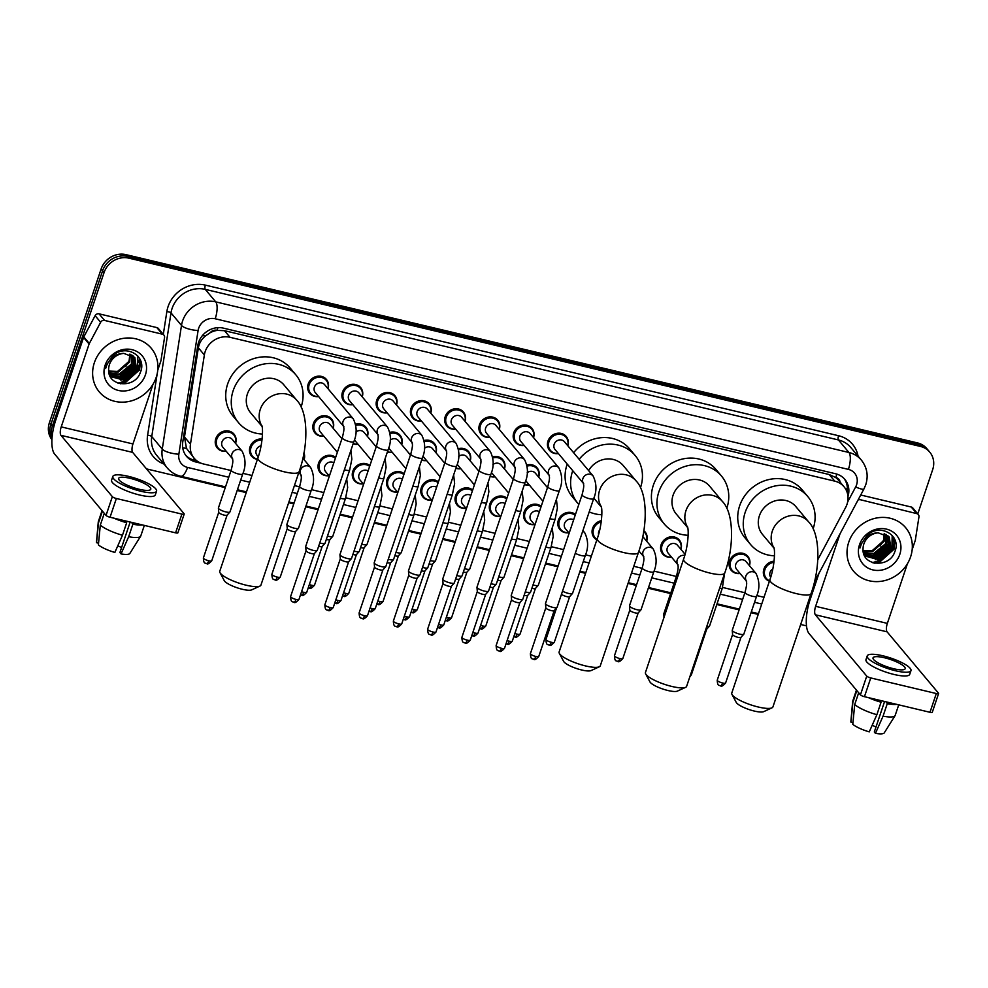 <?xml version="1.0" encoding="UTF-8"?>
<svg xmlns="http://www.w3.org/2000/svg" width="988" height="988" viewBox="0 0 988 988"><rect width="100%" height="100%" fill="white"/><g stroke="black" fill="none" stroke-linecap="round" stroke-linejoin="round"><path stroke-width="1.48" d="M740.074 573.485A10.856 9.843 -40 0 1 731.206 570.298A10.856 9.843 -40 0 1 729.638 560.974A10.856 9.843 -40 0 1 737.851 553.391A10.856 9.843 -40 0 1 747.854 556.343A10.856 9.843 -40 0 1 749.435 565.63M671.556 557.183A10.856 9.843 -40 0 1 662.689 553.996A10.856 9.843 -40 0 1 661.12 544.672A10.856 9.843 -40 0 1 669.345 537.089A10.856 9.843 -40 0 1 679.336 540.053A10.856 9.843 -40 0 1 680.917 549.34M596.851 539.868A10.856 9.843 -40 0 1 594.183 537.707A10.856 9.843 -40 0 1 592.602 528.37A10.856 9.843 -40 0 1 601.359 520.676M568.792 532.742A10.856 9.843 -40 0 1 559.924 529.556A10.856 9.843 -40 0 1 558.356 520.231A10.856 9.843 -40 0 1 575.448 514.489M534.533 524.591A10.856 9.843 -40 0 1 525.665 521.405A10.856 9.843 -40 0 1 524.097 512.08A10.856 9.843 -40 0 1 541.189 506.338M500.274 516.44A10.856 9.843 -40 0 1 491.406 513.254A10.856 9.843 -40 0 1 489.838 503.929A10.856 9.843 -40 0 1 506.93 498.187M466.015 508.289A10.856 9.843 -40 0 1 457.148 505.103A10.856 9.843 -40 0 1 455.579 495.778A10.856 9.843 -40 0 1 472.672 490.036M431.756 500.138A10.856 9.843 -40 0 1 422.889 496.964A10.856 9.843 -40 0 1 421.32 487.627A10.856 9.843 -40 0 1 438.413 481.885M397.497 491.999A10.856 9.843 -40 0 1 388.642 488.813A10.856 9.843 -40 0 1 387.061 479.489A10.856 9.843 -40 0 1 404.154 473.746M363.251 483.848A10.856 9.843 -40 0 1 354.383 480.662A10.856 9.843 -40 0 1 352.802 471.338A10.856 9.843 -40 0 1 369.895 465.595M328.992 475.697A10.856 9.843 -40 0 1 320.124 472.511A10.856 9.843 -40 0 1 318.556 463.187A10.856 9.843 -40 0 1 335.648 457.444M257.411 459.408A10.856 9.843 -40 0 1 251.607 456.221A10.856 9.843 -40 0 1 250.038 446.885A10.856 9.843 -40 0 1 262.104 439.03M226.215 451.257A10.856 9.843 -40 0 1 217.348 448.07A10.856 9.843 -40 0 1 215.779 438.746A10.856 9.843 -40 0 1 224.004 431.163A10.856 9.843 -40 0 1 233.995 434.115A10.856 9.843 -40 0 1 235.576 443.402M769.417 581.179A10.856 9.843 -40 0 1 765.465 578.449A10.856 9.843 -40 0 1 763.897 569.113A10.856 9.843 -40 0 1 774.061 561.221M529.346 485.022A10.856 9.843 -40 0 1 524.406 484.552M495.087 476.871A10.856 9.843 -40 0 1 490.147 476.401M460.84 468.72A10.856 9.843 -40 0 1 455.888 468.25M426.581 460.569A10.856 9.843 -40 0 1 421.641 460.099M392.322 452.418A10.856 9.843 -40 0 1 387.382 451.961M358.064 444.279A10.856 9.843 -40 0 1 353.124 443.81M323.805 436.128A10.856 9.843 -40 0 1 314.937 432.942A10.856 9.843 -40 0 1 313.369 423.617A10.856 9.843 -40 0 1 321.594 416.034A10.856 9.843 -40 0 1 331.585 418.998A10.856 9.843 -40 0 1 333.166 428.286M558.43 453.591A10.856 9.843 -40 0 1 549.563 450.405A10.856 9.843 -40 0 1 547.982 441.08A10.856 9.843 -40 0 1 556.207 433.497A10.856 9.843 -40 0 1 566.198 436.461A10.856 9.843 -40 0 1 567.791 445.749M524.171 445.44A10.856 9.843 -40 0 1 515.304 442.254A10.856 9.843 -40 0 1 513.723 432.929A10.856 9.843 -40 0 1 521.948 425.346A10.856 9.843 -40 0 1 531.939 428.31A10.856 9.843 -40 0 1 533.532 437.598M489.912 437.301A10.856 9.843 -40 0 1 481.045 434.115A10.856 9.843 -40 0 1 479.476 424.778A10.856 9.843 -40 0 1 487.689 417.208A10.856 9.843 -40 0 1 497.693 420.159A10.856 9.843 -40 0 1 499.273 429.447M455.653 429.15A10.856 9.843 -40 0 1 446.786 425.964A10.856 9.843 -40 0 1 445.218 416.64A10.856 9.843 -40 0 1 453.43 409.057A10.856 9.843 -40 0 1 463.434 412.021A10.856 9.843 -40 0 1 465.015 421.308M421.394 420.999A10.856 9.843 -40 0 1 412.527 417.813A10.856 9.843 -40 0 1 410.959 408.489A10.856 9.843 -40 0 1 419.184 400.906A10.856 9.843 -40 0 1 429.175 403.87A10.856 9.843 -40 0 1 430.756 413.157M387.135 412.848A10.856 9.843 -40 0 1 378.268 409.662A10.856 9.843 -40 0 1 376.7 400.338A10.856 9.843 -40 0 1 384.925 392.755A10.856 9.843 -40 0 1 394.916 395.719A10.856 9.843 -40 0 1 396.497 405.006M352.877 404.697A10.856 9.843 -40 0 1 344.009 401.511A10.856 9.843 -40 0 1 342.441 392.187A10.856 9.843 -40 0 1 350.666 384.604A10.856 9.843 -40 0 1 360.657 387.568A10.856 9.843 -40 0 1 362.238 396.855M318.63 396.559A10.856 9.843 -40 0 1 309.763 393.372A10.856 9.843 -40 0 1 308.182 384.036A10.856 9.843 -40 0 1 316.407 376.465A10.856 9.843 -40 0 1 326.398 379.417A10.856 9.843 -40 0 1 327.991 388.704M817.768 559.751L845.629 507.499A20.353 18.451 140 0 0 847 504.312A20.353 18.451 140 0 0 844.061 486.825A20.353 18.451 140 0 0 834.761 481.144L230.031 337.303A20.353 18.451 140 0 0 204.355 354.964L190.474 444.131A20.353 18.451 140 0 0 194.228 458.296A20.353 18.451 140 0 0 203.528 463.977L231.019 470.51M210.111 332.758A20.353 18.451 -40 0 1 217.422 330.375L217.088 330.301A6.78 6.15 140 0 0 210.111 332.758L205.479 335.932C201.589 339.131 199.218 343.095 198.366 347.813L184.484 436.992L186.473 448.367L194.228 458.296M840.158 482.169A6.78 6.15 140 0 0 835.799 477.463L835.478 477.389A20.353 18.451 -40 0 1 838.528 480.23L844.061 486.825M835.478 477.389L829.228 474.536L224.486 330.696L217.422 330.375M242.949 473.351L251.989 475.5M294.424 485.59L299.525 486.812M311.455 489.64L323.817 492.58M345.714 497.791L358.076 500.731M379.972 505.942L392.335 508.882M414.231 514.093L426.594 517.033M448.49 522.244L460.84 525.184M482.749 530.383L495.099 533.322M516.996 538.534L529.358 541.473M551.255 546.685L563.617 549.624M585.514 554.836L591.343 556.219M633.777 566.309L642.101 568.298M654.031 571.126L676.36 576.449M722.549 587.428L744.878 592.738M756.796 595.579L763.996 597.283M643.805 530.655A10.856 9.843 -40 0 1 645.078 531.902A10.856 9.843 -40 0 1 646.671 541.189M303.946 452.825A10.856 9.843 -40 0 1 304.094 459.704M526.95 464.978A10.856 9.843 -40 0 1 537.126 467.88A10.856 9.843 -40 0 1 538.707 477.167M492.691 456.827A10.856 9.843 -40 0 1 502.867 459.741A10.856 9.843 -40 0 1 504.46 469.028M458.432 448.676A10.856 9.843 -40 0 1 468.608 451.59A10.856 9.843 -40 0 1 470.202 460.877M424.173 440.525A10.856 9.843 -40 0 1 434.362 443.439A10.856 9.843 -40 0 1 435.943 452.726M389.914 432.374A10.856 9.843 -40 0 1 400.103 435.288A10.856 9.843 -40 0 1 401.684 444.575M355.668 424.235A10.856 9.843 -40 0 1 365.844 427.137A10.856 9.843 -40 0 1 367.425 436.424M847.976 496.445A20.353 18.451 140 0 0 844.876 479.427A20.353 18.451 140 0 0 835.589 473.758L223.412 328.139A20.353 18.451 140 0 0 197.736 345.8L182.743 442.142A20.353 18.451 140 0 0 186.51 456.308A20.353 18.451 140 0 0 195.797 461.976L201.256 463.273M844.11 478.575A20.353 18.451 -40 0 1 847.099 492.234M140.049 364.078A27.145 24.601 -40 0 1 136.146 371.649A27.145 24.601 -40 0 0 140.049 364.078A27.145 24.601 -40 0 0 140.481 362.67A27.145 24.601 -40 0 1 140.049 364.078M127.279 379.787A27.145 24.601 -40 0 1 118.412 383.295A27.145 24.601 -40 0 0 127.279 379.787M894.449 543.524A27.145 24.601 -40 0 1 890.546 551.094A27.145 24.601 -40 0 0 894.449 543.524A27.145 24.601 -40 0 0 894.881 542.116A27.145 24.601 -40 0 1 894.449 543.524M881.679 559.233A27.145 24.601 -40 0 1 872.812 562.728A27.145 24.601 -40 0 0 881.679 559.233M52.055 437.709A20.353 18.451 -40 0 1 52.352 426.248L104.086 272.503A20.353 18.451 -40 0 1 128.946 258.164L920.446 446.44A20.353 18.451 -40 0 1 929.745 452.109A20.353 18.451 -40 0 1 932.684 469.596L917.778 513.908M806.492 625.886L800.663 624.49M758.241 614.4L751.053 612.696M739.11 609.855L716.794 604.545M670.605 593.553L648.276 588.243M636.346 585.402L628.022 583.426M585.588 573.336L579.758 571.953M557.862 566.741L545.5 563.802M523.603 558.591L511.253 555.651M489.344 550.44L476.994 547.5M455.085 542.289L442.735 539.349M420.826 534.15L408.476 531.211M386.567 525.999L374.217 523.06M352.321 517.848L339.958 514.909M318.062 509.697L305.7 506.758M293.769 503.917L288.657 502.707M246.234 492.617L237.194 490.468M225.252 487.627L146.508 468.892M51.932 439.697A20.353 18.451 -40 0 1 49.4 422.728L101.134 268.983A20.353 18.451 -40 0 1 125.995 254.645L917.506 442.92L918.976 444.674A20.353 18.451 -40 0 1 928.275 450.355A20.353 18.451 -40 0 0 918.976 444.674L127.477 256.411L918.976 444.674L920.446 446.44M101.134 268.983L102.616 270.749A20.353 18.451 -40 0 1 127.477 256.411A20.353 18.451 -40 0 0 102.616 270.749L50.87 424.482L102.616 270.749L104.086 272.503M51.956 439.24A20.353 18.451 -40 0 1 50.87 424.482A20.353 18.451 -40 0 0 51.956 439.24M139.58 358.409A27.145 24.601 -40 0 1 138.579 362.324A27.145 24.601 -40 0 0 139.58 358.409M893.979 537.843A27.145 24.601 -40 0 1 892.979 541.77A27.145 24.601 -40 0 0 893.979 537.843M196.859 460.816L194.327 460.223A20.353 18.451 -40 0 1 185.806 455.394M129.058 377.935A27.145 24.601 140 0 0 134.356 373.032M137.048 369.302A27.145 24.601 140 0 0 139.691 363.646A27.145 24.601 140 0 0 140.382 361.176M883.457 557.38A27.145 24.601 140 0 0 888.755 552.477M891.448 548.748A27.145 24.601 140 0 0 894.091 543.091A27.145 24.601 140 0 0 894.782 540.621M917.506 442.92A20.353 18.451 -40 0 1 926.793 448.589L929.745 452.109M848.754 542.165A33.925 30.752 -40 0 1 874.442 518.465A33.925 30.752 -40 0 1 905.675 527.716A33.925 30.752 -40 0 1 910.59 556.874A33.925 30.752 -40 0 1 884.89 580.561A33.925 30.752 -40 0 1 853.657 571.311A33.925 30.752 -40 0 1 848.754 542.165M864.278 555.021L879.024 559.208L890.509 549.106L888.941 536.719M864.117 554.811L865.241 556.121L879.604 559.912L891.102 549.81L889.249 537.064L878.233 532.841A15.339 13.906 -40 0 0 863.845 543.993A15.339 13.906 -40 0 0 863.067 548.562C861.524 566.371 889.422 568.396 894.708 551.971C901.995 536.002 880.876 522.998 867.637 534.78L860.869 544.487L860.029 547.957L861.227 544.425C865.006 536.805 870.675 532.94 878.233 532.841M863.796 553.947L876.677 556.417L888.175 546.315L887.607 535.459M863.907 554.256L877.27 557.121L888.755 547.019L887.965 535.768M863.364 552.378L874.343 553.626L885.841 543.524L886.038 534.397M863.463 552.811L874.923 554.33L886.421 544.227L886.458 534.644M863.092 550.501L871.996 550.835L883.494 540.732L884.211 533.557M863.142 550.995L872.589 551.539L884.075 541.424L884.692 533.742M899.821 554.305A22.119 20.056 -40 0 1 872.812 569.891A22.119 20.056 -40 0 1 859.511 544.721A22.119 20.056 -40 0 1 886.52 529.136A22.119 20.056 -40 0 1 899.821 554.305M883.852 539.436L880.172 546.043M873.256 553.86L885.853 543.462M875.603 556.652L888.2 546.253M877.937 559.455L890.534 549.044M891.991 545.574L892.189 535.41M874.713 563.234L879.159 562.567L894.029 549.242L894.881 539.695M872.972 556.911L888.854 543.857M875.306 559.702L891.188 546.66M873.33 562.901L878.875 562.221L893.745 548.896L894.473 538.781M858.449 499.261L916.778 513.612L911.245 507.017A3.396 3.075 -40 0 1 912.801 507.968L918.321 514.563A3.396 3.075 140 0 0 916.778 513.612M860.709 495L911.245 507.017M819.003 573.238L810.086 599.728A27.145 9.51 -76.6 0 0 809.049 633.53L860.437 694.86L866.748 676.113L815.347 614.771A6.78 2.384 103.4 0 1 815.619 606.323L840.01 533.841M938.6 693.514L932.289 712.262A3.396 0.803 -161.4 0 1 929.992 712.286L936.303 693.539A3.396 0.803 18.6 0 0 938.6 693.514A3.396 0.803 18.6 0 0 938.477 693.168L887.088 631.838A6.78 2.384 103.4 0 1 887.348 623.391L907.429 563.703M866.748 676.113A3.396 0.803 18.6 0 0 870.761 677.941L864.451 696.688L929.992 712.286M864.451 696.688A3.396 0.803 -161.4 0 1 860.437 694.86M870.761 677.941L936.303 693.539M912.159 549.661L915.221 540.547A3.396 3.075 140 0 0 915.357 539.991L918.951 516.922A3.396 3.075 140 0 0 918.321 514.563M858.955 499.866A3.396 3.075 140 0 0 858.164 499.78M893.708 668.753A16.969 4.014 18.6 0 0 905.181 668.666A16.969 4.014 18.6 0 0 884.495 657.761A16.969 4.014 18.6 0 0 873.022 657.847A16.969 4.014 18.6 0 0 893.708 668.753M884.581 701.48L874.306 731.997L875.442 733.355L883.062 716.164L887.261 703.666L886.779 701.999M875.973 727.057A13.573 3.211 18.6 0 0 872.182 725.278M872.342 698.565A19.686 4.656 18.6 0 0 880.333 701.307L881.074 702.196L876.875 714.695L869.255 731.873A17.648 4.174 18.6 0 1 852.792 724.352L854.706 704.555L858.683 692.761M880.592 700.529L880.333 701.307M867.229 655.896L865.97 659.651A23.07 5.459 18.6 0 0 894.103 674.483A23.07 5.459 18.6 0 0 909.701 674.372L910.973 670.617A23.07 5.459 18.6 0 0 882.84 655.785A23.07 5.459 18.6 0 0 867.229 655.896A23.07 5.459 18.6 0 0 895.363 670.729A23.07 5.459 18.6 0 0 910.973 670.617M868.44 697.639A22.391 5.298 18.6 0 0 881.074 702.196M856.435 690.093L852.73 701.11A22.391 5.298 18.6 0 0 852.669 701.406A22.391 5.298 18.6 0 0 852.866 702.357L850.952 722.154L852.953 722.636M856.831 690.563L852.866 702.357M854.706 704.555A22.391 5.298 18.6 0 0 876.875 714.695M852.669 701.406L850.878 721.611A17.648 4.174 18.6 0 0 850.952 722.154M886.52 702.777A19.686 4.656 18.6 0 0 892.769 703.431M887.261 703.666A22.391 5.298 18.6 0 0 896.659 704.358M883.062 716.164A22.391 5.298 18.6 0 0 895.054 715.67A22.391 5.298 18.6 0 0 895.177 715.398L898.734 704.852M875.442 733.355A17.648 4.174 18.6 0 0 884.272 732.849L895.054 715.67M771.912 707.865L763.699 711.644A14.931 3.532 -161.4 0 1 754.301 711.051A14.931 3.532 -161.4 0 1 736.245 702.406L731.985 694.428A21.711 5.138 18.6 0 0 758.241 707A21.711 5.138 18.6 0 0 771.912 707.865A21.711 5.138 18.6 0 0 772.937 706.889L811.086 593.529A21.711 5.138 -161.4 0 1 796.402 593.627A21.711 5.138 -161.4 0 1 769.924 579.672L731.775 693.045A21.711 5.138 18.6 0 0 731.985 694.428M774.012 547.92A21.711 19.686 140 0 1 772.283 531.198A21.711 19.686 140 0 1 798.798 515.909A21.711 19.686 140 0 1 808.715 521.96L795.822 506.572A21.711 19.686 140 0 0 775.827 500.657A21.711 19.686 140 0 0 759.389 515.81A21.711 19.686 140 0 0 762.538 534.471L774.086 548.254M774.481 555.812A37.322 33.827 -40 0 1 750.571 544.499A37.322 33.827 -40 0 1 745.162 512.439A37.322 33.827 -40 0 1 773.419 486.38A37.322 33.827 -40 0 1 807.789 496.544A37.322 33.827 -40 0 1 813.186 528.617A37.322 33.827 -40 0 1 813.112 528.815M750.571 544.499L745.038 537.904A37.322 33.827 -40 0 1 739.642 505.844A37.322 33.827 -40 0 1 767.898 479.785A37.322 33.827 -40 0 1 802.256 489.949L807.789 496.544M685.598 687.339L677.373 691.118A14.931 3.532 -161.4 0 1 667.974 690.513A14.931 3.532 -161.4 0 1 649.931 681.881L645.67 673.902A21.711 5.138 18.6 0 0 671.926 686.462A21.711 5.138 18.6 0 0 685.598 687.339A21.711 5.138 18.6 0 0 686.611 686.364L724.76 572.991A21.711 5.138 -161.4 0 1 710.076 573.102A21.711 5.138 -161.4 0 1 683.597 559.134L645.448 672.507A21.711 5.138 18.6 0 0 645.67 673.902M687.685 527.382A21.711 19.686 140 0 1 685.956 510.673A21.711 19.686 140 0 1 712.484 495.383A21.711 19.686 140 0 1 722.389 501.435L709.495 486.047A21.711 19.686 140 0 0 689.513 480.119A21.711 19.686 140 0 0 673.063 495.284A21.711 19.686 140 0 0 676.212 513.933L687.759 527.716M688.154 535.286A37.322 33.827 -40 0 1 664.245 523.961A37.322 33.827 -40 0 1 658.848 491.901A37.322 33.827 -40 0 1 687.105 465.842A37.322 33.827 -40 0 1 721.462 476.018A37.322 33.827 -40 0 1 726.859 508.079A37.322 33.827 -40 0 1 726.798 508.289M664.245 523.961L658.724 517.366A37.322 33.827 -40 0 1 653.315 485.306A37.322 33.827 -40 0 1 681.572 459.247A37.322 33.827 -40 0 1 715.942 469.424L721.462 476.018M599.271 666.801L591.059 670.58A14.931 3.532 -161.4 0 1 581.66 669.988A14.931 3.532 -161.4 0 1 563.605 661.343L559.344 653.364A21.711 5.138 18.6 0 0 585.6 665.937A21.711 5.138 18.6 0 0 599.271 666.801A21.711 5.138 18.6 0 0 600.284 665.826L638.446 552.453A21.711 5.138 -161.4 0 1 623.749 552.564A21.711 5.138 -161.4 0 1 597.271 538.608L559.122 651.969A21.711 5.138 18.6 0 0 559.344 653.364M601.371 506.856A21.711 19.686 140 0 1 599.642 490.134A21.711 19.686 140 0 1 626.157 474.845A21.711 19.686 140 0 1 636.074 480.897L623.181 465.509A21.711 19.686 140 0 0 588.626 470.609M578.82 504.448A37.322 33.827 -40 0 1 577.918 503.435A37.322 33.827 -40 0 1 572.521 471.362A37.322 33.827 -40 0 1 572.756 470.696M579.153 459.309A37.322 33.827 -40 0 1 635.136 455.48A37.322 33.827 -40 0 1 640.545 487.541A37.322 33.827 -40 0 1 640.471 487.751M577.918 503.435L572.398 496.841A37.322 33.827 -40 0 1 567.001 464.768A37.322 33.827 -40 0 1 567.223 464.101M573.62 452.714A37.322 33.827 -40 0 1 629.615 448.885L635.136 455.48M601.828 514.748A37.322 33.827 -40 0 1 589.206 511.895M259.918 586.082L251.693 589.861A14.931 3.532 -161.4 0 1 242.295 589.268A14.931 3.532 -161.4 0 1 224.251 580.623L219.991 572.645A21.711 5.138 18.6 0 0 246.247 585.217A21.711 5.138 18.6 0 0 259.918 586.082A21.711 5.138 18.6 0 0 260.931 585.106L299.08 471.733A21.711 5.138 -161.4 0 1 284.396 471.844A21.711 5.138 -161.4 0 1 257.917 457.889L219.768 571.249A21.711 5.138 18.6 0 0 219.991 572.645M262.005 426.137A21.711 19.686 140 0 1 260.276 409.415A21.711 19.686 140 0 1 286.804 394.126A21.711 19.686 140 0 1 296.709 400.177L283.815 384.789A21.711 19.686 140 0 0 263.833 378.873A21.711 19.686 140 0 0 247.383 394.027A21.711 19.686 140 0 0 250.532 412.688L262.079 426.47M262.475 434.028A37.322 33.827 -40 0 1 238.565 422.703A37.322 33.827 -40 0 1 233.168 390.643A37.322 33.827 -40 0 1 261.425 364.584A37.322 33.827 -40 0 1 295.783 374.761A37.322 33.827 -40 0 1 301.179 406.821A37.322 33.827 -40 0 1 301.118 407.031M238.565 422.703L233.044 416.109A37.322 33.827 -40 0 1 227.635 384.048A37.322 33.827 -40 0 1 255.892 357.989A37.322 33.827 -40 0 1 290.262 368.166L295.783 374.761M583.426 483.428L555.046 449.552A6.113 5.533 -40 0 1 558.776 440.043A6.113 5.533 -40 0 1 564.407 441.71L593.072 475.92A6.113 5.533 -40 0 0 583.414 483.379M558.306 453.455A10.176 9.225 -40 0 1 550.452 450.417A10.176 9.225 -40 0 1 548.97 441.673A10.176 9.225 -40 0 1 556.676 434.559A10.176 9.225 -40 0 1 566.05 437.338A10.176 9.225 -40 0 1 567.668 445.613M582.068 494.79A6.113 1.445 -161.4 0 0 589.169 498.619A6.113 1.445 -161.4 0 0 589.515 498.705A6.113 1.445 -161.4 0 0 593.652 498.681L557.071 607.361A6.113 1.445 -161.4 0 1 556.997 607.496A6.113 1.445 -161.4 0 1 552.947 607.398A6.113 1.445 -161.4 0 1 545.722 604.088A6.113 1.445 -161.4 0 1 545.487 603.619A6.113 1.445 -161.4 0 1 545.5 603.47L582.068 494.79C584.896 483.972 583.241 484.985 583.377 483.268L583.698 483.762M554.206 610.572A4.409 1.037 -161.4 0 1 554.144 610.658A4.409 1.037 -161.4 0 1 551.218 610.596A4.409 1.037 -161.4 0 1 546.006 608.213A4.409 1.037 -161.4 0 1 545.833 607.867A4.409 1.037 -161.4 0 1 545.845 607.756M549.167 475.29L520.787 441.401A6.113 5.533 -40 0 1 524.529 431.892A6.113 5.533 -40 0 1 530.148 433.559L558.813 467.769A6.113 5.533 -40 0 0 549.155 475.228M524.048 445.304A10.176 9.225 -40 0 1 516.193 442.266A10.176 9.225 -40 0 1 514.711 433.522A10.176 9.225 -40 0 1 522.417 426.408A10.176 9.225 -40 0 1 531.791 429.187A10.176 9.225 -40 0 1 533.409 437.462M547.821 486.639A6.113 1.445 -161.4 0 0 554.91 490.48A6.113 1.445 -161.4 0 0 555.268 490.567A6.113 1.445 -161.4 0 0 559.393 490.53L522.813 599.21A6.113 1.445 -161.4 0 1 522.738 599.346A6.113 1.445 -161.4 0 1 518.688 599.247A6.113 1.445 -161.4 0 1 511.463 595.937A6.113 1.445 -161.4 0 1 511.228 595.468A6.113 1.445 -161.4 0 1 511.241 595.319L547.821 486.639C550.649 475.821 548.995 476.834 549.118 475.117L549.452 475.611M519.947 602.421A4.409 1.037 -161.4 0 1 519.898 602.519A4.409 1.037 -161.4 0 1 516.971 602.445A4.409 1.037 -161.4 0 1 511.747 600.062A4.409 1.037 -161.4 0 1 511.574 599.716A4.409 1.037 -161.4 0 1 511.586 599.605M514.921 467.139L486.528 433.263A6.113 5.533 -40 0 1 490.27 423.753A6.113 5.533 -40 0 1 495.89 425.408L524.554 459.618A6.113 5.533 -40 0 0 514.896 467.089M489.789 437.153A10.176 9.225 -40 0 1 481.934 434.115A10.176 9.225 -40 0 1 480.464 425.371A10.176 9.225 -40 0 1 488.171 418.27A10.176 9.225 -40 0 1 497.532 421.036A10.176 9.225 -40 0 1 499.15 429.311M513.562 478.488A6.113 1.445 -161.4 0 0 520.651 482.329A6.113 1.445 -161.4 0 0 521.009 482.416A6.113 1.445 -161.4 0 0 525.134 482.379L488.566 591.071A6.113 1.445 -161.4 0 1 488.48 591.195A6.113 1.445 -161.4 0 1 484.429 591.096A6.113 1.445 -161.4 0 1 477.204 587.798A6.113 1.445 -161.4 0 1 476.969 587.317A6.113 1.445 -161.4 0 1 476.982 587.168L513.562 478.488C516.391 467.67 514.736 468.695 514.859 466.978L515.193 467.46M485.688 594.27A4.409 1.037 -161.4 0 1 485.639 594.368A4.409 1.037 -161.4 0 1 482.712 594.294A4.409 1.037 -161.4 0 1 477.488 591.911A4.409 1.037 -161.4 0 1 477.315 591.565A4.409 1.037 -161.4 0 1 477.328 591.466M480.662 458.988L452.269 425.112A6.113 5.533 -40 0 1 456.011 415.602A6.113 5.533 -40 0 1 461.631 417.269L490.295 451.467A6.113 5.533 -40 0 0 480.65 458.938M455.53 429.002A10.176 9.225 -40 0 1 447.675 425.964A10.176 9.225 -40 0 1 446.206 417.22A10.176 9.225 -40 0 1 453.912 410.119A10.176 9.225 -40 0 1 463.273 412.885A10.176 9.225 -40 0 1 464.903 421.16M479.304 470.337A6.113 1.445 -161.4 0 0 486.392 474.178A6.113 1.445 -161.4 0 0 486.751 474.265A6.113 1.445 -161.4 0 0 490.875 474.24L454.307 582.92A6.113 1.445 -161.4 0 1 454.233 583.044A6.113 1.445 -161.4 0 1 450.17 582.945A6.113 1.445 -161.4 0 1 442.945 579.647A6.113 1.445 -161.4 0 1 442.71 579.166A6.113 1.445 -161.4 0 1 442.723 579.017L479.304 470.337C482.132 459.531 480.477 460.544 480.613 458.827L480.934 459.309M451.43 586.131A4.409 1.037 -161.4 0 1 451.38 586.217A4.409 1.037 -161.4 0 1 448.453 586.143A4.409 1.037 -161.4 0 1 443.229 583.76A4.409 1.037 -161.4 0 1 443.056 583.414A4.409 1.037 -161.4 0 1 443.069 583.315M446.403 450.837L418.01 416.961A6.113 5.533 -40 0 1 421.753 407.451A6.113 5.533 -40 0 1 427.372 409.118L456.036 443.316A6.113 5.533 -40 0 0 446.391 450.787M421.283 420.863A10.176 9.225 -40 0 1 413.416 417.813A10.176 9.225 -40 0 1 411.947 409.069A10.176 9.225 -40 0 1 419.653 401.968A10.176 9.225 -40 0 1 429.027 404.747A10.176 9.225 -40 0 1 430.644 413.009M445.045 462.186A6.113 1.445 -161.4 0 0 452.134 466.027A6.113 1.445 -161.4 0 0 452.492 466.114A6.113 1.445 -161.4 0 0 456.617 466.089L420.048 574.769A6.113 1.445 -161.4 0 1 419.974 574.893A6.113 1.445 -161.4 0 1 415.911 574.794A6.113 1.445 -161.4 0 1 408.699 571.496A6.113 1.445 -161.4 0 1 408.452 571.015A6.113 1.445 -161.4 0 1 408.464 570.866L445.045 462.186C447.873 451.38 446.218 452.393 446.354 450.676L446.675 451.17M417.183 577.98A4.409 1.037 -161.4 0 1 417.121 578.066A4.409 1.037 -161.4 0 1 414.194 578.005A4.409 1.037 -161.4 0 1 408.983 575.609A4.409 1.037 -161.4 0 1 408.797 575.275A4.409 1.037 -161.4 0 1 408.81 575.164M412.144 442.686L383.752 408.81A6.113 5.533 -40 0 1 387.494 399.3A6.113 5.533 -40 0 1 393.113 400.967L421.777 435.177A6.113 5.533 -40 0 0 412.132 442.636M387.024 412.712A10.176 9.225 -40 0 1 379.157 409.674A10.176 9.225 -40 0 1 377.688 400.93A10.176 9.225 -40 0 1 385.394 393.817A10.176 9.225 -40 0 1 394.768 396.596A10.176 9.225 -40 0 1 396.386 404.87M410.786 454.048A6.113 1.445 -161.4 0 0 417.887 457.876A6.113 1.445 -161.4 0 0 418.233 457.963A6.113 1.445 -161.4 0 0 422.37 457.938L385.789 566.618A6.113 1.445 -161.4 0 1 385.715 566.754A6.113 1.445 -161.4 0 1 381.664 566.655A6.113 1.445 -161.4 0 1 374.44 563.345A6.113 1.445 -161.4 0 1 374.193 562.876A6.113 1.445 -161.4 0 1 374.217 562.728L410.786 454.048C413.614 443.229 411.959 444.242 412.095 442.525L412.416 443.019M382.924 569.829A4.409 1.037 -161.4 0 1 382.862 569.915A4.409 1.037 -161.4 0 1 379.935 569.854A4.409 1.037 -161.4 0 1 374.724 567.47A4.409 1.037 -161.4 0 1 374.551 567.124A4.409 1.037 -161.4 0 1 374.563 567.013M377.885 434.547L349.493 400.659A6.113 5.533 -40 0 1 353.235 391.149A6.113 5.533 -40 0 1 358.866 392.816L387.518 427.026A6.113 5.533 -40 0 0 377.873 434.485M352.765 404.561A10.176 9.225 -40 0 1 344.898 401.523A10.176 9.225 -40 0 1 343.429 392.779A10.176 9.225 -40 0 1 351.135 385.666A10.176 9.225 -40 0 1 360.509 388.445A10.176 9.225 -40 0 1 362.127 396.719M376.527 445.897A6.113 1.445 -161.4 0 0 383.628 449.738A6.113 1.445 -161.4 0 0 383.974 449.824A6.113 1.445 -161.4 0 0 388.111 449.787L351.53 558.467A6.113 1.445 -161.4 0 1 351.456 558.603A6.113 1.445 -161.4 0 1 347.406 558.504A6.113 1.445 -161.4 0 1 340.181 555.194A6.113 1.445 -161.4 0 1 339.934 554.725A6.113 1.445 -161.4 0 1 339.958 554.577L376.527 445.897C379.355 435.078 377.7 436.091 377.836 434.374L378.157 434.868M348.665 561.678A4.409 1.037 -161.4 0 1 348.603 561.777A4.409 1.037 -161.4 0 1 345.676 561.703A4.409 1.037 -161.4 0 1 340.465 559.319A4.409 1.037 -161.4 0 1 340.292 558.973A4.409 1.037 -161.4 0 1 340.304 558.862M343.626 426.396L315.246 392.52A6.113 5.533 -40 0 1 318.976 383.011A6.113 5.533 -40 0 1 324.607 384.665L353.272 418.875A6.113 5.533 -40 0 0 343.614 426.347M318.507 396.41A10.176 9.225 -40 0 1 310.652 393.372A10.176 9.225 -40 0 1 309.17 384.628A10.176 9.225 -40 0 1 316.876 377.527A10.176 9.225 -40 0 1 326.25 380.294A10.176 9.225 -40 0 1 327.868 388.568M342.268 437.746A6.113 1.445 -161.4 0 0 349.369 441.587A6.113 1.445 -161.4 0 0 349.715 441.673A6.113 1.445 -161.4 0 0 353.852 441.636L317.272 550.328A6.113 1.445 -161.4 0 1 317.197 550.452A6.113 1.445 -161.4 0 1 313.147 550.353A6.113 1.445 -161.4 0 1 305.922 547.056A6.113 1.445 -161.4 0 1 305.687 546.574A6.113 1.445 -161.4 0 1 305.7 546.426L342.268 437.746C345.096 426.927 343.441 427.952 343.577 426.236L343.898 426.717M314.406 553.527A4.409 1.037 -161.4 0 1 314.345 553.626A4.409 1.037 -161.4 0 1 311.418 553.552A4.409 1.037 -161.4 0 1 306.206 551.168A4.409 1.037 -161.4 0 1 306.033 550.822A4.409 1.037 -161.4 0 1 306.045 550.724L290.608 596.591C290.88 603.545 292.979 601.186 293.769 602.285A4.409 1.544 -76.6 0 0 295.98 599.42A4.409 1.037 -161.4 0 1 290.608 596.591M527.209 472.721A6.113 5.533 -40 0 1 535.323 473.129L547.476 487.64M527.147 466.114A10.176 9.225 -40 0 1 536.978 468.757A10.176 9.225 -40 0 1 538.596 477.031M527.716 595.332A4.409 1.037 -161.4 0 1 527.666 595.418A4.409 1.037 -161.4 0 1 524.739 595.356A4.409 1.037 -161.4 0 1 524.171 595.208M542.918 501.2L525.962 480.983A6.113 5.533 -40 0 1 525.69 480.613M549.933 518.663A6.113 1.445 -161.4 0 0 550.736 518.885A6.113 1.445 -161.4 0 0 555.219 518.935L530.593 592.121A6.113 1.445 -161.4 0 1 530.507 592.244A6.113 1.445 -161.4 0 1 525.295 591.849M529.235 484.873A10.176 9.225 -40 0 1 524.529 484.182M492.95 464.57A6.113 5.533 -40 0 1 501.077 464.99L513.229 479.489M492.889 457.963A10.176 9.225 -40 0 1 502.719 460.606A10.176 9.225 -40 0 1 504.337 468.88M493.457 587.181A4.409 1.037 -161.4 0 1 493.407 587.28A4.409 1.037 -161.4 0 1 490.48 587.205A4.409 1.037 -161.4 0 1 489.912 587.057M508.659 493.061L491.703 472.832A6.113 5.533 -40 0 1 491.431 472.474M515.674 510.512A6.113 1.445 -161.4 0 0 516.477 510.734A6.113 1.445 -161.4 0 0 520.96 510.784L496.334 583.97A6.113 1.445 -161.4 0 1 496.26 584.106A6.113 1.445 -161.4 0 1 491.036 583.698M494.976 476.735A10.176 9.225 -40 0 1 490.27 476.031M458.691 456.419A6.113 5.533 -40 0 1 466.818 456.839L478.97 471.338M458.63 449.812A10.176 9.225 -40 0 1 468.46 452.467A10.176 9.225 -40 0 1 470.078 460.729M459.21 579.03A4.409 1.037 -161.4 0 1 459.148 579.129A4.409 1.037 -161.4 0 1 456.221 579.054A4.409 1.037 -161.4 0 1 455.653 578.906M474.401 484.91L457.456 464.681A6.113 5.533 -40 0 1 457.172 464.323M481.415 502.361A6.113 1.445 -161.4 0 0 482.218 502.583A6.113 1.445 -161.4 0 0 486.701 502.645L462.075 575.819A6.113 1.445 -161.4 0 1 462.001 575.955A6.113 1.445 -161.4 0 1 456.789 575.547M460.717 468.584A10.176 9.225 -40 0 1 456.024 467.88M424.432 448.268A6.113 5.533 -40 0 1 432.559 448.688L444.711 463.187M424.371 441.673A10.176 9.225 -40 0 1 434.201 444.316A10.176 9.225 -40 0 1 435.819 452.59M424.951 570.879A4.409 1.037 -161.4 0 1 424.889 570.978A4.409 1.037 -161.4 0 1 421.962 570.903A4.409 1.037 -161.4 0 1 421.394 570.755M440.142 476.759L423.197 456.53A6.113 5.533 -40 0 1 422.913 456.172M447.156 494.21A6.113 1.445 -161.4 0 0 447.959 494.432A6.113 1.445 -161.4 0 0 452.442 494.494L427.816 567.68A6.113 1.445 -161.4 0 1 427.742 567.804A6.113 1.445 -161.4 0 1 422.531 567.396M426.458 460.433A10.176 9.225 -40 0 1 421.765 459.729M390.174 440.129A6.113 5.533 -40 0 1 398.3 440.537L410.452 455.036M390.112 433.522A10.176 9.225 -40 0 1 399.942 436.165A10.176 9.225 -40 0 1 401.56 444.439M390.692 562.74A4.409 1.037 -161.4 0 1 390.631 562.827A4.409 1.037 -161.4 0 1 387.704 562.752A4.409 1.037 -161.4 0 1 387.135 562.617M405.883 468.608L388.939 448.379A6.113 5.533 -40 0 1 388.655 448.021M412.898 486.071A6.113 1.445 -161.4 0 0 413.7 486.281A6.113 1.445 -161.4 0 0 418.183 486.343L393.557 559.529A6.113 1.445 -161.4 0 1 393.483 559.653A6.113 1.445 -161.4 0 1 388.272 559.245M392.199 452.282A10.176 9.225 -40 0 1 387.506 451.59M355.927 431.978A6.113 5.533 -40 0 1 364.041 432.386L376.193 446.897M355.853 425.371A10.176 9.225 -40 0 1 365.684 428.014A10.176 9.225 -40 0 1 367.314 436.288M356.433 554.589A4.409 1.037 -161.4 0 1 356.384 554.676A4.409 1.037 -161.4 0 1 353.445 554.614A4.409 1.037 -161.4 0 1 352.877 554.466M371.624 460.457L354.68 440.24A6.113 5.533 -40 0 1 354.408 439.87M378.639 477.92A6.113 1.445 -161.4 0 0 379.454 478.143A6.113 1.445 -161.4 0 0 383.937 478.192L359.299 551.378A6.113 1.445 -161.4 0 1 359.224 551.502A6.113 1.445 -161.4 0 1 354.013 551.094M357.952 444.131A10.176 9.225 -40 0 1 353.247 443.439M337.365 452.319L320.421 432.089A6.113 5.533 -40 0 1 324.163 422.58A6.113 5.533 -40 0 1 329.782 424.247L341.934 438.746M323.694 435.992A10.176 9.225 -40 0 1 315.827 432.942A10.176 9.225 -40 0 1 314.357 424.198A10.176 9.225 -40 0 1 322.063 417.097A10.176 9.225 -40 0 1 331.437 419.863A10.176 9.225 -40 0 1 333.055 428.137M322.174 546.438A4.409 1.037 -161.4 0 1 322.125 546.537A4.409 1.037 -161.4 0 1 319.198 546.463A4.409 1.037 -161.4 0 1 318.63 546.315M344.38 469.769A6.113 1.445 -161.4 0 0 345.195 469.992A6.113 1.445 -161.4 0 0 349.678 470.041L325.052 543.227A6.113 1.445 -161.4 0 1 324.966 543.363A6.113 1.445 -161.4 0 1 319.754 542.955M770.689 577.264A6.113 5.533 -40 0 1 772.826 568.878M769.541 580.808A10.176 9.225 -40 0 1 766.355 578.449A10.176 9.225 -40 0 1 764.885 569.706A10.176 9.225 -40 0 1 773.925 562.345M746.36 580.981L736.69 569.446A6.113 5.533 -40 0 1 740.432 559.937A6.113 5.533 -40 0 1 746.051 561.592L756.005 573.472A6.113 5.533 -40 0 0 746.348 580.932M745.014 592.343A6.113 1.445 -161.4 0 0 745.236 592.961A6.113 1.445 -161.4 0 0 752.103 596.172A6.113 1.445 -161.4 0 0 756.586 596.233L743.841 634.111A6.113 1.445 -161.4 0 1 743.766 634.234A6.113 1.445 -161.4 0 1 738.369 633.777A6.113 1.445 -161.4 0 1 732.491 630.838A6.113 1.445 -161.4 0 1 732.244 630.356A6.113 1.445 -161.4 0 1 732.269 630.208L745.014 592.343C747.83 581.524 746.187 582.537 746.311 580.821L746.644 581.315M739.963 573.336A10.176 9.225 -40 0 1 732.096 570.298A10.176 9.225 -40 0 1 730.626 561.555A10.176 9.225 -40 0 1 738.332 554.453A10.176 9.225 -40 0 1 747.706 557.22A10.176 9.225 -40 0 1 749.324 565.494M740.975 637.322A4.409 1.037 -161.4 0 1 740.914 637.408A4.409 1.037 -161.4 0 1 737.987 637.334A4.409 1.037 -161.4 0 1 732.775 634.951A4.409 1.037 -161.4 0 1 732.602 634.605A4.409 1.037 -161.4 0 1 732.614 634.506M719.585 588.391A6.113 1.445 -161.4 0 0 722.327 588.082L709.582 625.96A6.113 1.445 -161.4 0 1 709.508 626.083A6.113 1.445 -161.4 0 1 706.84 626.269M706.716 629.171A4.409 1.037 -161.4 0 1 706.655 629.257A4.409 1.037 -161.4 0 1 705.753 629.48M677.854 564.691L668.172 553.144A6.113 5.533 -40 0 1 671.914 543.635A6.113 5.533 -40 0 1 677.533 545.302L685.079 554.293M664.739 615.203A6.113 1.445 -161.4 0 1 663.973 614.536A6.113 1.445 -161.4 0 1 663.726 614.067A6.113 1.445 -161.4 0 1 663.751 613.919L676.496 576.041C679.324 565.222 677.669 566.248 677.805 564.531L678.126 565.013M671.445 557.047A10.176 9.225 -40 0 1 663.578 553.996A10.176 9.225 -40 0 1 662.108 545.253A10.176 9.225 -40 0 1 669.815 538.151A10.176 9.225 -40 0 1 679.188 540.93A10.176 9.225 -40 0 1 680.806 549.192M642.719 536.583A6.113 5.533 -40 0 1 643.287 537.151L653.229 549.019A6.113 5.533 -40 0 0 643.583 556.491M642.237 567.89A6.113 1.445 -161.4 0 0 642.459 568.52A6.113 1.445 -161.4 0 0 649.326 571.731A6.113 1.445 -161.4 0 0 653.809 571.793L641.064 609.658A6.113 1.445 -161.4 0 1 640.99 609.794A6.113 1.445 -161.4 0 1 635.593 609.324A6.113 1.445 -161.4 0 1 629.714 606.385A6.113 1.445 -161.4 0 1 629.48 605.916A6.113 1.445 -161.4 0 1 629.492 605.768L642.237 567.89C645.065 557.084 643.41 558.096 643.546 556.38L643.867 556.861M643.657 531.544A10.176 9.225 -40 0 1 644.929 532.779A10.176 9.225 -40 0 1 646.547 541.054M638.199 612.869A4.409 1.037 -161.4 0 1 638.149 612.968A4.409 1.037 -161.4 0 1 635.21 612.893A4.409 1.037 -161.4 0 1 629.998 610.51A4.409 1.037 -161.4 0 1 629.825 610.164A4.409 1.037 -161.4 0 1 629.838 610.053M598.555 534.471A6.113 5.533 -40 0 1 599.753 529.766M597.011 539.399A10.176 9.225 -40 0 1 595.072 537.707A10.176 9.225 -40 0 1 593.59 528.963A10.176 9.225 -40 0 1 601.198 521.886M569.15 533.174L565.408 528.704A6.113 5.533 -40 0 1 573.633 519.861M568.668 532.594A10.176 9.225 -40 0 1 560.814 529.556A10.176 9.225 -40 0 1 559.332 520.812A10.176 9.225 -40 0 1 575.177 515.279M569.681 596.579A4.409 1.037 -161.4 0 1 569.631 596.666A4.409 1.037 -161.4 0 1 566.704 596.591A4.409 1.037 -161.4 0 1 561.493 594.22M575.288 553.255A6.113 1.445 -161.4 0 0 580.821 555.429A6.113 1.445 -161.4 0 0 585.304 555.491L572.558 593.368A6.113 1.445 -161.4 0 1 572.472 593.492A6.113 1.445 -161.4 0 1 568.409 593.393A6.113 1.445 -161.4 0 1 562.543 591.12M534.891 525.023L531.149 520.553A6.113 5.533 -40 0 1 539.374 511.71M534.409 524.455A10.176 9.225 -40 0 1 526.555 521.405A10.176 9.225 -40 0 1 525.085 512.661A10.176 9.225 -40 0 1 540.918 507.128M535.422 588.428A4.409 1.037 -161.4 0 1 535.373 588.515A4.409 1.037 -161.4 0 1 532.446 588.44A4.409 1.037 -161.4 0 1 531.877 588.305M545.746 547.068A6.113 1.445 -161.4 0 0 546.562 547.29A6.113 1.445 -161.4 0 0 551.045 547.34L538.299 585.217A6.113 1.445 -161.4 0 1 538.225 585.341A6.113 1.445 -161.4 0 1 533.001 584.933M500.644 516.872L496.89 512.402A6.113 5.533 -40 0 1 505.127 503.559M500.163 516.304A10.176 9.225 -40 0 1 492.296 513.254A10.176 9.225 -40 0 1 490.826 504.51A10.176 9.225 -40 0 1 506.659 498.977M501.175 580.277A4.409 1.037 -161.4 0 1 501.114 580.364A4.409 1.037 -161.4 0 1 498.187 580.302A4.409 1.037 -161.4 0 1 497.619 580.154M511.5 538.917A6.113 1.445 -161.4 0 0 512.303 539.139A6.113 1.445 -161.4 0 0 516.786 539.189L504.041 577.066A6.113 1.445 -161.4 0 1 503.966 577.202A6.113 1.445 -161.4 0 1 498.755 576.794M466.385 508.734L462.631 504.251A6.113 5.533 -40 0 1 470.868 495.408M465.904 508.153A10.176 9.225 -40 0 1 458.037 505.115A10.176 9.225 -40 0 1 456.567 496.371A10.176 9.225 -40 0 1 472.4 490.838M466.916 572.126A4.409 1.037 -161.4 0 1 466.855 572.225A4.409 1.037 -161.4 0 1 463.928 572.151A4.409 1.037 -161.4 0 1 463.36 572.003M477.241 530.766A6.113 1.445 -161.4 0 0 478.044 530.988A6.113 1.445 -161.4 0 0 482.527 531.05L469.782 568.915A6.113 1.445 -161.4 0 1 469.708 569.051A6.113 1.445 -161.4 0 1 464.496 568.643M432.127 500.583L428.372 496.1A6.113 5.533 -40 0 1 436.61 487.257M431.645 500.002A10.176 9.225 -40 0 1 423.778 496.964A10.176 9.225 -40 0 1 422.308 488.22A10.176 9.225 -40 0 1 438.153 482.687M432.658 563.975A4.409 1.037 -161.4 0 1 432.596 564.074A4.409 1.037 -161.4 0 1 429.669 564A4.409 1.037 -161.4 0 1 429.101 563.852M442.982 522.615A6.113 1.445 -161.4 0 0 443.785 522.837A6.113 1.445 -161.4 0 0 448.268 522.899L435.523 560.764A6.113 1.445 -161.4 0 1 435.449 560.9A6.113 1.445 -161.4 0 1 430.237 560.492M397.868 492.432L394.113 487.961A6.113 5.533 -40 0 1 402.351 479.118M397.386 491.851A10.176 9.225 -40 0 1 389.519 488.813A10.176 9.225 -40 0 1 388.049 480.069A10.176 9.225 -40 0 1 403.894 474.536M398.399 555.824A4.409 1.037 -161.4 0 1 398.349 555.923A4.409 1.037 -161.4 0 1 395.41 555.849A4.409 1.037 -161.4 0 1 394.842 555.701M408.723 514.476A6.113 1.445 -161.4 0 0 409.526 514.686A6.113 1.445 -161.4 0 0 414.009 514.748L401.264 552.625A6.113 1.445 -161.4 0 1 401.19 552.749A6.113 1.445 -161.4 0 1 395.978 552.341M363.609 484.281L359.867 479.81A6.113 5.533 -40 0 1 368.092 470.967M363.127 483.712A10.176 9.225 -40 0 1 355.272 480.662A10.176 9.225 -40 0 1 353.79 471.918A10.176 9.225 -40 0 1 369.636 466.385M364.14 547.685A4.409 1.037 -161.4 0 1 364.09 547.772A4.409 1.037 -161.4 0 1 361.163 547.698A4.409 1.037 -161.4 0 1 360.595 547.562M374.464 506.325A6.113 1.445 -161.4 0 0 375.267 506.548A6.113 1.445 -161.4 0 0 379.763 506.597L367.005 544.474A6.113 1.445 -161.4 0 1 366.931 544.598A6.113 1.445 -161.4 0 1 361.719 544.19M329.35 476.13L325.608 471.659A6.113 5.533 -40 0 1 333.833 462.816M328.868 475.561A10.176 9.225 -40 0 1 321.014 472.511A10.176 9.225 -40 0 1 319.532 463.767A10.176 9.225 -40 0 1 335.377 458.234M329.881 539.534A4.409 1.037 -161.4 0 1 329.831 539.621A4.409 1.037 -161.4 0 1 326.904 539.559A4.409 1.037 -161.4 0 1 326.336 539.411M340.205 498.174A6.113 1.445 -161.4 0 0 341.021 498.397A6.113 1.445 -161.4 0 0 345.504 498.446L332.758 536.323A6.113 1.445 -161.4 0 1 332.672 536.447A6.113 1.445 -161.4 0 1 327.46 536.052M299.66 486.405A6.113 1.445 -161.4 0 0 299.883 487.035A6.113 1.445 -161.4 0 0 306.762 490.246A6.113 1.445 -161.4 0 0 311.245 490.307L298.5 528.172A6.113 1.445 -161.4 0 1 298.425 528.308A6.113 1.445 -161.4 0 1 293.028 527.839A6.113 1.445 -161.4 0 1 287.138 524.9A6.113 1.445 -161.4 0 1 286.903 524.43A6.113 1.445 -161.4 0 1 286.915 524.282L299.66 486.405C302.489 475.599 300.834 476.611 300.969 474.895L301.291 475.376M303.785 453.727A10.176 9.225 -40 0 1 303.983 459.568M295.622 531.383A4.409 1.037 -161.4 0 1 295.573 531.482A4.409 1.037 -161.4 0 1 292.646 531.408A4.409 1.037 -161.4 0 1 287.422 529.025A4.409 1.037 -161.4 0 1 287.249 528.679A4.409 1.037 -161.4 0 1 287.261 528.568M258.288 456.789L257.09 455.357A6.113 5.533 -40 0 1 261.079 445.798M257.498 459.136A10.176 9.225 -40 0 1 252.496 456.221A10.176 9.225 -40 0 1 251.026 447.478A10.176 9.225 -40 0 1 261.981 440.08M232.501 458.753L222.831 447.218A6.113 5.533 -40 0 1 226.573 437.709A6.113 5.533 -40 0 1 232.192 439.364L242.146 451.244A6.113 5.533 -40 0 0 232.489 458.704M231.155 470.115A6.113 1.445 -161.4 0 0 231.377 470.733A6.113 1.445 -161.4 0 0 238.244 473.944A6.113 1.445 -161.4 0 0 242.727 474.005L229.982 511.883A6.113 1.445 -161.4 0 1 229.908 512.006A6.113 1.445 -161.4 0 1 224.511 511.549A6.113 1.445 -161.4 0 1 218.632 508.61A6.113 1.445 -161.4 0 1 218.385 508.128A6.113 1.445 -161.4 0 1 218.41 507.98L231.155 470.115C233.983 459.296 232.328 460.309 232.452 458.593L232.785 459.087M226.104 451.108A10.176 9.225 -40 0 1 218.237 448.07A10.176 9.225 -40 0 1 216.767 439.327A10.176 9.225 -40 0 1 224.474 432.225A10.176 9.225 -40 0 1 233.847 434.992A10.176 9.225 -40 0 1 235.465 443.266M227.117 515.081A4.409 1.037 -161.4 0 1 227.055 515.18A4.409 1.037 -161.4 0 1 224.128 515.106A4.409 1.037 -161.4 0 1 218.916 512.723A4.409 1.037 -161.4 0 1 218.743 512.377A4.409 1.037 -161.4 0 1 218.756 512.278M104.555 320.421A3.396 3.075 140 0 0 100.64 322.273L89.328 343.503A3.396 3.075 140 0 0 89.093 344.034L83.572 337.439A3.396 3.075 -40 0 1 83.795 336.908L95.12 315.678A3.396 3.075 -40 0 1 99.035 313.826L104.555 320.421L162.378 334.179L156.845 327.584A3.396 3.075 -40 0 1 158.401 328.522L163.922 335.117A3.396 3.075 140 0 0 162.378 334.179M99.035 313.826L156.845 327.584M83.572 337.439L55.686 420.295A27.145 9.51 -76.6 0 0 54.649 454.085L106.037 515.415L112.348 496.668L60.947 435.338A6.78 2.384 103.4 0 1 61.219 426.89L89.093 344.034M184.2 514.069L177.889 532.816A3.396 0.803 -161.4 0 1 175.592 532.841L181.903 514.093A3.396 0.803 18.6 0 0 184.2 514.069A3.396 0.803 18.6 0 0 184.077 513.723L132.676 452.393A6.78 2.384 103.4 0 1 132.948 443.945L153.029 384.258M112.348 496.668A3.396 0.803 18.6 0 0 116.362 498.495L110.051 517.243L175.592 532.841M110.051 517.243A3.396 0.803 -161.4 0 1 106.037 515.415M116.362 498.495L181.903 514.093M157.759 370.216L160.822 361.102A3.396 3.075 140 0 0 160.958 360.546L164.551 337.476A3.396 3.075 140 0 0 163.922 335.117M139.308 489.307A16.969 4.014 18.6 0 0 150.781 489.221A16.969 4.014 18.6 0 0 130.095 478.316A16.969 4.014 18.6 0 0 118.622 478.402A16.969 4.014 18.6 0 0 139.308 489.307M130.181 522.034L119.906 552.551L121.042 553.91L128.662 536.719L132.861 524.22L132.38 522.553M121.573 547.611A13.573 3.211 18.6 0 0 117.782 545.833M117.943 519.12A19.686 4.656 18.6 0 0 125.933 521.862L126.674 522.751L122.475 535.249L114.855 552.44A17.648 4.174 18.6 0 1 98.392 544.907L100.307 525.11L104.283 513.315M126.192 521.084L125.933 521.862M112.83 476.451L111.57 480.205A23.07 5.459 18.6 0 0 139.703 495.037A23.07 5.459 18.6 0 0 155.301 494.926L156.573 491.172A23.07 5.459 18.6 0 0 128.44 476.34A23.07 5.459 18.6 0 0 112.83 476.451A23.07 5.459 18.6 0 0 140.963 491.283A23.07 5.459 18.6 0 0 156.573 491.172M114.04 518.194A22.391 5.298 18.6 0 0 126.674 522.751M102.036 510.648L98.331 521.664A22.391 5.298 18.6 0 0 98.269 521.96A22.391 5.298 18.6 0 0 98.467 522.911L96.552 542.708L98.553 543.19M102.431 511.117L98.467 522.911M100.307 525.11A22.391 5.298 18.6 0 0 122.475 535.249M98.269 521.96L96.478 542.165A17.648 4.174 18.6 0 0 96.552 542.708M132.12 523.331A19.686 4.656 18.6 0 0 138.369 523.986M132.861 524.22A22.391 5.298 18.6 0 0 142.26 524.912M128.662 536.719A22.391 5.298 18.6 0 0 140.654 536.225A22.391 5.298 18.6 0 0 140.778 535.953L144.334 525.406M121.042 553.91A17.648 4.174 18.6 0 0 129.873 553.404L140.654 536.225M94.354 362.72A33.925 30.752 -40 0 1 120.042 339.032A33.925 30.752 -40 0 1 151.275 348.282A33.925 30.752 -40 0 1 156.178 377.428A33.925 30.752 -40 0 1 130.49 401.116A33.925 30.752 -40 0 1 99.257 391.866A33.925 30.752 -40 0 1 94.354 362.72M109.878 375.576L124.624 379.763L136.109 369.66L134.541 357.273M109.717 375.366L110.841 376.675L125.204 380.466L136.702 370.364L134.85 357.619L123.833 353.395A15.339 13.906 -40 0 0 109.446 364.547A15.339 13.906 -40 0 0 108.668 369.117C107.124 386.926 135.023 388.963 140.308 372.525C147.583 356.557 126.476 343.552 113.237 355.334L106.469 365.054L105.63 368.512L106.828 364.992C110.607 357.36 116.275 353.494 123.833 353.395M109.396 374.501L122.277 376.971L133.775 366.869L133.207 356.026M109.507 374.81L122.87 377.675L134.356 367.573L133.565 356.322M108.964 372.945L119.943 374.18L131.441 364.078L131.639 354.951M109.063 373.365L120.524 374.884L132.022 364.782L132.059 355.198M108.692 371.056L117.597 371.389L129.095 361.287L129.811 354.112M108.742 371.55L118.19 372.093L129.675 361.991L130.293 354.297M145.421 374.86A22.119 20.056 -40 0 1 118.412 390.445A22.119 20.056 -40 0 1 105.111 365.276A22.119 20.056 -40 0 1 132.12 349.69A22.119 20.056 -40 0 1 145.421 374.86M129.453 359.99L125.772 366.597M118.856 374.415L131.453 364.016M121.203 377.218L133.8 366.807M123.537 380.01L136.134 369.598M137.591 366.128L137.789 355.964M120.314 383.789L124.76 383.122L139.629 369.796L140.481 360.25M118.572 377.465L134.454 364.424M120.907 380.269L136.789 367.215M118.931 383.455L124.476 382.776L139.345 369.45L140.074 359.336M202.454 335.55A20.353 5.977 8.8 0 0 205.479 335.932M835.799 477.463A20.353 7.138 -76.6 0 0 836.811 474.092M193.549 460.013A20.353 7.138 -76.6 0 0 194.266 458.346M845.345 488.578A20.353 3.495 28.1 0 0 847.395 489.196M182.718 447.786A20.353 5.977 8.8 0 0 186.473 448.367M217.088 330.301A20.353 7.138 -76.6 0 0 217.903 327.658M829.228 474.536L834.761 481.144M184.484 436.992L190.474 444.131M198.366 347.813L204.355 354.964M224.486 330.696L230.031 337.303M847.63 502.003L855.657 486.948A13.573 12.301 140 0 0 856.571 484.824A13.573 12.301 140 0 0 848.408 469.386L215.211 318.766A13.573 12.301 140 0 0 198.637 328.325A13.573 12.301 140 0 0 198.094 330.535L178.853 454.208A13.573 12.301 140 0 0 187.547 467.435L228.747 477.241M178.853 454.208A13.573 3.989 8.8 0 1 162.254 449.095L181.496 325.423A27.145 24.601 -40 0 1 182.582 320.989A27.145 24.601 -40 0 1 215.73 301.871L848.939 452.492A27.145 24.601 -40 0 1 861.326 460.05L850.829 447.527A27.145 24.601 140 0 0 838.429 439.956L205.232 289.348A27.145 24.601 140 0 0 172.085 308.454A27.145 24.601 140 0 0 170.998 312.887L151.757 436.56A27.145 24.601 140 0 0 156.771 455.443L167.268 467.979A27.145 24.601 -40 0 1 162.254 449.095L151.757 436.56A3.396 1 -171.2 0 0 147.607 435.276L157.154 373.97M163.304 334.389L166.849 311.603A30.542 27.676 -40 0 1 205.368 285.124L838.565 435.733A3.396 1.186 -76.6 0 0 838.429 439.956L848.939 452.492A13.573 4.755 103.4 0 1 848.408 469.386M166.849 311.603A3.396 1 -171.2 0 1 170.998 312.887L181.496 325.423A13.573 3.989 8.8 0 0 198.094 330.535M838.565 435.733A30.542 27.676 -40 0 1 858.053 456.147M163.996 464.064A30.542 27.676 -40 0 1 147.607 435.276M128.946 258.164L125.995 254.645M52.352 426.248L49.4 422.728M215.211 318.766A13.573 4.755 103.4 0 0 215.73 301.871L205.232 289.348A3.396 1.186 -76.6 0 1 205.368 285.124M240.689 480.082L249.729 482.23M292.152 492.32L297.264 493.531M309.195 496.371L321.557 499.311M343.454 504.522L355.816 507.462M377.712 512.673L390.062 515.613M411.971 520.824L424.321 523.764M446.23 528.963L458.58 531.902M480.489 537.114L492.839 540.053M514.748 545.265L527.098 548.204M548.995 553.416L561.357 556.355M583.253 561.567L589.083 562.95M631.517 573.04L639.841 575.016M651.771 577.856L674.1 583.167M720.289 594.159L742.606 599.469M754.548 602.31L761.736 604.014M187.547 467.435A13.573 4.755 103.4 0 1 180.73 476.241L225.499 486.899M855.657 486.948A13.573 2.334 28.1 0 0 863.944 488.937L814.445 581.796M194.327 460.223L195.797 461.976M894.844 541.338A27.145 24.601 -40 0 1 894.264 543.314A27.145 24.601 -40 0 1 891.102 549.81M894.152 538.151A27.145 24.601 -40 0 1 893.164 541.992M880.197 559.751A27.145 24.601 -40 0 1 872.342 562.567M815.347 614.771L887.088 631.838M815.619 606.323L887.348 623.391M533.224 659.095A4.409 1.544 -76.6 0 0 533.569 659.329C534.026 658.379 533.569 662.096 538.769 656.44A4.409 1.037 -161.4 0 1 535.78 656.464A4.409 1.037 -161.4 0 1 530.408 653.624L545.833 607.805M530.408 653.624C530.68 660.577 532.779 658.23 533.569 659.329A4.409 1.544 -76.6 0 0 535.78 656.464M498.965 650.956A4.409 1.544 -76.6 0 0 499.311 651.178C499.78 650.228 499.323 653.945 504.51 648.301A4.409 1.037 -161.4 0 1 501.521 648.313A4.409 1.037 -161.4 0 1 496.149 645.485L511.574 599.654M496.149 645.485C496.421 652.426 498.52 650.079 499.311 651.178A4.409 1.544 -76.6 0 0 501.521 648.313M464.706 642.805A4.409 1.544 -76.6 0 0 465.052 643.027C465.521 642.077 465.064 645.794 470.251 640.15A4.409 1.037 -161.4 0 1 467.275 640.162A4.409 1.037 -161.4 0 1 461.89 637.334L477.315 591.516M461.89 637.334C462.162 644.287 464.261 641.928 465.052 643.027A4.409 1.544 -76.6 0 0 467.275 640.162M430.447 634.654A4.409 1.544 -76.6 0 0 430.793 634.876C431.262 633.925 430.805 637.643 435.992 631.999A4.409 1.037 -161.4 0 1 433.016 632.024A4.409 1.037 -161.4 0 1 427.631 629.183L443.056 583.365M427.631 629.183C427.903 636.136 430.002 633.777 430.793 634.876A4.409 1.544 -76.6 0 0 433.016 632.024M396.188 626.503A4.409 1.544 -76.6 0 0 396.534 626.738C397.003 625.787 396.546 629.492 401.733 623.848A4.409 1.037 -161.4 0 1 398.757 623.873A4.409 1.037 -161.4 0 1 393.372 621.032L408.797 575.214M393.372 621.032C393.656 627.985 395.743 625.626 396.534 626.738A4.409 1.544 -76.6 0 0 398.757 623.873M361.929 618.352A4.409 1.544 -76.6 0 0 362.275 618.587C362.744 617.636 362.287 621.353 367.487 615.697A4.409 1.037 -161.4 0 1 364.498 615.722A4.409 1.037 -161.4 0 1 359.126 612.881L374.538 567.063M359.126 612.881C359.397 619.834 361.485 617.488 362.275 618.587A4.409 1.544 -76.6 0 0 364.498 615.722M327.683 610.214A4.409 1.544 -76.6 0 0 328.028 610.436C328.485 609.485 328.028 613.202 333.228 607.558A4.409 1.037 -161.4 0 1 330.239 607.571A4.409 1.037 -161.4 0 1 324.867 604.742L340.28 558.912M324.867 604.742C325.138 611.683 327.226 609.337 328.028 610.436A4.409 1.544 -76.6 0 0 330.239 607.571M293.424 602.062A4.409 1.544 -76.6 0 0 293.769 602.285C294.226 601.334 293.769 605.051 298.969 599.407A4.409 1.037 -161.4 0 1 295.98 599.42M506.733 643.855A4.409 1.544 -76.6 0 0 507.079 644.09C507.548 643.139 507.091 646.856 512.278 641.2A4.409 1.037 -161.4 0 1 509.302 641.224A4.409 1.037 -161.4 0 1 507.116 640.545M506.054 643.707L507.079 644.09A4.409 1.544 -76.6 0 0 509.302 641.224M472.474 635.704A4.409 1.544 -76.6 0 0 472.82 635.939C473.289 634.988 472.832 638.705 478.019 633.049A4.409 1.037 -161.4 0 1 475.043 633.073A4.409 1.037 -161.4 0 1 472.857 632.406M471.795 635.556L472.82 635.939A4.409 1.544 -76.6 0 0 475.043 633.073M438.215 627.565A4.409 1.544 -76.6 0 0 438.561 627.788C439.03 626.837 438.573 630.554 443.773 624.91A4.409 1.037 -161.4 0 1 440.784 624.922A4.409 1.037 -161.4 0 1 438.598 624.255M437.536 627.405L438.561 627.788A4.409 1.544 -76.6 0 0 440.784 624.922M403.956 619.414A4.409 1.544 -76.6 0 0 404.314 619.637C404.771 618.686 404.314 622.403 409.514 616.759A4.409 1.037 -161.4 0 1 406.525 616.784A4.409 1.037 -161.4 0 1 404.351 616.104M403.289 619.254L404.314 619.637A4.409 1.544 -76.6 0 0 406.525 616.784M369.71 611.263A4.409 1.544 -76.6 0 0 370.055 611.498C370.512 610.535 370.055 614.252 375.255 608.608A4.409 1.037 -161.4 0 1 372.266 608.633A4.409 1.037 -161.4 0 1 370.092 607.953M369.03 611.115L370.055 611.498A4.409 1.544 -76.6 0 0 372.266 608.633M335.451 603.112A4.409 1.544 -76.6 0 0 335.796 603.347C336.266 602.396 335.796 606.113 340.996 600.457A4.409 1.037 -161.4 0 1 338.007 600.482A4.409 1.037 -161.4 0 1 335.834 599.802M334.771 602.964L335.796 603.347A4.409 1.544 -76.6 0 0 338.007 600.482M301.192 594.961A4.409 1.544 -76.6 0 0 301.538 595.196C302.007 594.245 301.55 597.962 306.737 592.306A4.409 1.037 -161.4 0 1 303.761 592.331A4.409 1.037 -161.4 0 1 301.575 591.664M300.513 594.813L301.538 595.196A4.409 1.544 -76.6 0 0 303.761 592.331M720.042 685.66A4.409 1.544 -76.6 0 0 720.4 685.882C720.857 684.931 720.4 688.648 725.6 683.004A4.409 1.037 -161.4 0 1 722.611 683.017A4.409 1.037 -161.4 0 1 717.239 680.189L732.59 634.555M717.239 680.189C717.51 687.142 719.597 684.783 720.4 685.882A4.409 1.544 -76.6 0 0 722.611 683.017M689.76 677.015L691.341 674.853A4.409 1.037 -161.4 0 1 690.377 675.162M677.83 564.642A6.113 5.533 -40 0 1 684.746 555.478M677.484 577.325A6.113 1.445 -161.4 0 1 676.718 576.671A6.113 1.445 -161.4 0 1 676.496 576.041M617.278 661.207A4.409 1.544 -76.6 0 0 617.624 661.441C618.093 660.49 617.636 664.208 622.823 658.551A4.409 1.037 -161.4 0 1 619.846 658.576A4.409 1.037 -161.4 0 1 614.462 655.736L629.825 610.102M614.462 655.736C614.734 662.689 616.833 660.342 617.624 661.441A4.409 1.544 -76.6 0 0 619.846 658.576M548.76 644.917A4.409 1.544 -76.6 0 0 549.106 645.139C549.575 644.188 549.118 647.906 554.305 642.262A4.409 1.037 -161.4 0 1 551.329 642.274A4.409 1.037 -161.4 0 1 545.944 639.446L556.528 608.015M545.944 639.446C546.228 646.399 548.315 644.04 549.106 645.139A4.409 1.544 -76.6 0 0 551.329 642.274M582.685 531.26A6.113 5.533 -40 0 1 584.711 532.73C588.354 540.214 588.552 547.809 585.304 555.491M514.501 636.766A4.409 1.544 -76.6 0 0 514.847 636.988C515.316 636.037 514.859 639.755 520.059 634.111A4.409 1.037 -161.4 0 1 517.07 634.135A4.409 1.037 -161.4 0 1 514.884 633.456M513.822 636.605L514.847 636.988A4.409 1.544 -76.6 0 0 517.07 634.135M480.242 628.615A4.409 1.544 -76.6 0 0 480.588 628.85C481.057 627.899 480.6 631.604 485.8 625.96A4.409 1.037 -161.4 0 1 482.811 625.984A4.409 1.037 -161.4 0 1 480.625 625.305M479.575 628.467L480.588 628.85A4.409 1.544 -76.6 0 0 482.811 625.984M445.996 620.464A4.409 1.544 -76.6 0 0 446.341 620.699C446.798 619.748 446.341 623.465 451.541 617.809A4.409 1.037 -161.4 0 1 448.552 617.833A4.409 1.037 -161.4 0 1 446.378 617.167M445.316 620.316L446.341 620.699A4.409 1.544 -76.6 0 0 448.552 617.833M411.737 612.313A4.409 1.544 -76.6 0 0 412.082 612.548C412.539 611.597 412.082 615.314 417.282 609.658A4.409 1.037 -161.4 0 1 414.293 609.682A4.409 1.037 -161.4 0 1 412.12 609.016M411.057 612.165L412.082 612.548A4.409 1.544 -76.6 0 0 414.293 609.682M377.478 604.174A4.409 1.544 -76.6 0 0 377.824 604.397C378.293 603.446 377.836 607.163 383.023 601.519A4.409 1.037 -161.4 0 1 380.034 601.531A4.409 1.037 -161.4 0 1 377.861 600.865M376.799 604.014L377.824 604.397A4.409 1.544 -76.6 0 0 380.034 601.531M343.219 596.023A4.409 1.544 -76.6 0 0 343.565 596.246C344.034 595.295 343.577 599.012 348.764 593.368A4.409 1.037 -161.4 0 1 345.788 593.393A4.409 1.037 -161.4 0 1 343.602 592.714M342.54 595.863L343.565 596.246A4.409 1.544 -76.6 0 0 345.788 593.393M308.96 587.872A4.409 1.544 -76.6 0 0 309.306 588.107C309.775 587.156 309.318 590.861 314.505 585.217A4.409 1.037 -161.4 0 1 311.529 585.242A4.409 1.037 -161.4 0 1 309.343 584.563M308.281 587.724L309.306 588.107A4.409 1.544 -76.6 0 0 311.529 585.242M274.701 579.721A4.409 1.544 -76.6 0 0 275.047 579.956C275.516 579.005 275.059 582.722 280.246 577.066A4.409 1.037 -161.4 0 1 277.27 577.091A4.409 1.037 -161.4 0 1 271.885 574.25L287.249 528.617M271.885 574.25C272.169 581.203 274.256 578.857 275.047 579.956A4.409 1.544 -76.6 0 0 277.27 577.091M301.007 475.006A6.113 5.533 -40 0 1 310.652 467.534C314.295 475.03 314.493 482.613 311.245 490.307M206.196 563.432A4.409 1.544 -76.6 0 0 206.541 563.654C206.998 562.703 206.541 566.42 211.741 560.776A4.409 1.037 -161.4 0 1 208.752 560.789A4.409 1.037 -161.4 0 1 203.38 557.961L218.731 512.327M203.38 557.961C203.652 564.914 205.739 562.555 206.541 563.654A4.409 1.544 -76.6 0 0 208.752 560.789M60.947 435.338L132.676 452.393M61.219 426.89L132.948 443.945M83.795 336.908L89.328 343.503M100.64 322.273L95.12 315.678M140.444 361.892A27.145 24.601 -40 0 1 139.864 363.868A27.145 24.601 -40 0 1 136.702 370.364M139.753 358.706A27.145 24.601 -40 0 1 138.765 362.547M125.797 380.306A27.145 24.601 -40 0 1 117.943 383.122M863.944 488.937L865.747 484.762C868.563 475.66 867.081 467.423 861.326 460.05M167.268 467.979C170.85 472.165 175.333 474.919 180.73 476.241M237.429 489.739L246.481 491.888M288.904 501.978L294.016 503.188M305.947 506.029L318.309 508.968M340.205 514.18L352.555 517.119M374.464 522.331L386.814 525.27M408.723 530.482L421.073 533.421M442.982 538.621L455.332 541.56M477.241 546.772L489.591 549.711M511.488 554.923L523.85 557.862M545.746 563.074L558.109 566.013M580.005 571.225L585.835 572.608M628.269 582.698L636.593 584.674M648.523 587.514L670.84 592.825M717.041 603.816L739.357 609.127M751.288 611.967L758.475 613.672M808.715 521.96C820.188 533.545 820.707 566.704 811.086 593.529M773.876 547.401C775.382 551.563 774.234 567.841 769.924 579.672M722.389 501.435C733.874 513.019 734.393 546.179 724.76 572.991M687.549 526.876C689.068 531.025 687.907 547.303 683.597 559.134M636.074 480.897C647.548 492.481 648.066 525.641 638.446 552.453M601.235 506.338C602.742 510.487 601.593 526.777 597.271 538.608M593.837 498.113L601.433 507.19M296.709 400.177C308.194 411.761 308.713 444.921 299.08 471.733M261.882 425.618C263.388 429.768 262.228 446.057 257.917 457.889M593.652 498.681C596.9 490.999 596.703 483.404 593.072 475.92M566.05 437.338L563.481 434.275M545.833 607.867L545.487 603.619M550.452 450.417L547.883 447.342M554.144 610.658L556.997 607.496M538.769 656.44L554.194 610.621M559.393 490.53C562.641 482.848 562.444 475.253 558.813 467.769M531.791 429.187L529.222 426.124M511.574 599.716L511.228 595.468M516.193 442.266L513.624 439.203M519.898 602.519L522.738 599.346M504.51 648.301L519.935 602.47M525.134 482.379C528.382 474.697 528.185 467.114 524.554 459.618M497.532 421.036L494.963 417.973M477.315 591.565L476.969 587.317M481.934 434.115L479.365 431.052M470.251 640.15L485.676 594.319L488.48 591.195M490.875 474.24C494.124 466.546 493.926 458.963 490.295 451.467M463.273 412.885L460.717 409.822M443.056 583.414L442.71 579.166M447.675 425.964L445.106 422.901M435.992 631.999L451.417 586.18L454.233 583.044M456.617 466.089C459.865 458.395 459.679 450.812 456.036 443.316M429.027 404.747L426.458 401.671M408.797 575.275L408.452 571.015M413.416 417.813L410.847 414.75M417.121 578.066L419.974 574.893M401.733 623.848L417.158 578.029M422.37 457.938C425.618 450.256 425.42 442.661 421.777 435.177M394.768 396.596L392.199 393.533M374.551 567.124L374.193 562.876M379.157 409.674L376.589 406.599M382.862 569.915L385.715 566.754M367.487 615.697L382.899 569.878M388.111 449.787C391.359 442.105 391.162 434.51 387.518 427.026M360.509 388.445L357.94 385.382M340.292 558.973L339.934 554.725M344.898 401.523L342.33 398.46M348.603 561.777L351.456 558.603M333.228 607.558L348.641 561.727M353.852 441.636C357.1 433.954 356.903 426.371 353.272 418.875M326.25 380.294L323.681 377.231M306.033 550.822L305.687 546.574M310.652 393.372L308.083 390.309M314.345 553.626L317.197 550.452M298.969 599.407L314.394 553.576M555.219 518.935L557.38 508.03L556.429 499.348M536.978 468.757L534.409 465.694M527.666 595.418L530.507 592.244M512.278 641.2L527.703 595.381M520.96 510.784L523.134 499.879L522.17 491.197M502.719 460.606L500.15 457.543M493.407 587.28L496.26 584.106M478.019 633.049L493.444 587.23M486.701 502.645L488.875 491.728L487.911 483.058M468.46 452.467L465.891 449.404M459.148 579.129L462.001 575.955M443.773 624.91L459.185 579.079M452.442 494.494L454.616 483.577L453.653 474.907M434.201 444.316L431.633 441.253M424.889 570.978L427.742 567.804M409.514 616.759L424.926 570.928M418.183 486.343L420.357 475.438L419.394 466.756M399.942 436.165L397.374 433.102M390.631 562.827L393.483 559.653M375.255 608.608L390.668 562.789M383.937 478.192L386.098 467.287L385.135 458.605M365.684 428.014L363.127 424.951M356.384 554.676L359.224 551.502M340.996 600.457L356.421 554.639M349.678 470.041L351.839 459.136L350.888 450.454M331.437 419.863L328.868 416.8M322.125 546.537L324.966 543.363M315.827 432.942L313.258 429.879M306.737 592.306L322.162 546.488M766.355 578.449L763.786 575.387M756.586 596.233C759.834 588.552 759.636 580.956 756.005 573.472M732.602 634.605L732.244 630.356M747.706 557.22L745.137 554.157M725.6 683.004L740.951 637.371L743.766 634.234M732.096 570.298L729.527 567.236M722.327 588.082L724.513 573.732M691.341 674.853L706.692 629.22L709.508 626.083M664.01 617.364L663.726 614.067M679.188 540.93L676.619 537.867M663.578 553.996L661.009 550.934M653.809 571.793C657.057 564.099 656.872 556.516 653.229 549.019M629.825 610.164L629.48 605.916M644.929 532.779L643.694 531.309M638.927 550.971L643.596 556.54M638.149 612.968L640.99 609.794M622.823 658.551L638.186 612.918M595.072 537.707L592.504 534.644M582.92 530.581L584.711 532.73M575.238 515.081L573.843 513.414M569.631 596.666L572.472 593.492M560.814 529.556L558.245 526.493M554.305 642.262L569.668 596.629M551.045 547.34L553.206 536.435L552.255 527.753M540.992 506.93L539.584 505.263M535.373 588.515L538.225 585.341M526.555 521.405L523.986 518.342M520.059 634.111L535.41 588.478M516.786 539.189L518.947 528.284L517.996 519.614M506.733 498.779L505.337 497.125M501.114 580.364L503.966 577.202M492.296 513.254L489.727 510.191M485.8 625.96L501.151 580.327M482.527 531.05L484.7 520.133L483.737 511.463M472.474 490.641L471.078 488.974M466.855 572.225L469.708 569.051M458.037 505.115L455.468 502.052M451.541 617.809L466.892 572.176M448.268 522.899L450.442 511.982L449.478 503.312M438.215 482.49L436.82 480.823M432.596 564.074L435.449 560.9M423.778 496.964L421.209 493.901M417.282 609.658L432.633 564.024M414.009 514.748L416.183 503.843L415.219 495.161M403.956 474.339L402.561 472.672M398.349 555.923L401.19 552.749M389.519 488.813L386.963 485.75M383.023 601.519L398.386 555.886M379.763 506.597L381.924 495.692L380.96 487.01M369.697 466.188L368.302 464.521M364.09 547.772L366.931 544.598M355.272 480.662L352.704 477.599M348.764 593.368L364.127 547.735M345.504 498.446L347.665 487.541L346.702 478.859M335.438 458.037L334.043 456.382M329.831 539.621L332.672 536.447M321.014 472.511L318.445 469.448M314.505 585.217L329.869 539.584M302.859 458.222L310.652 467.534M287.249 528.679L286.903 524.43M298.845 472.449L301.019 475.055M295.573 531.482L298.425 528.308M280.246 577.066L295.61 531.433M252.496 456.221L249.927 453.159M242.727 474.005C245.975 466.324 245.777 458.728 242.146 451.244M218.743 512.377L218.385 508.128M233.847 434.992L231.278 431.929M227.055 515.18L229.908 512.006M218.237 448.07L215.668 445.008M211.741 560.776L227.092 515.143"/></g></svg>
